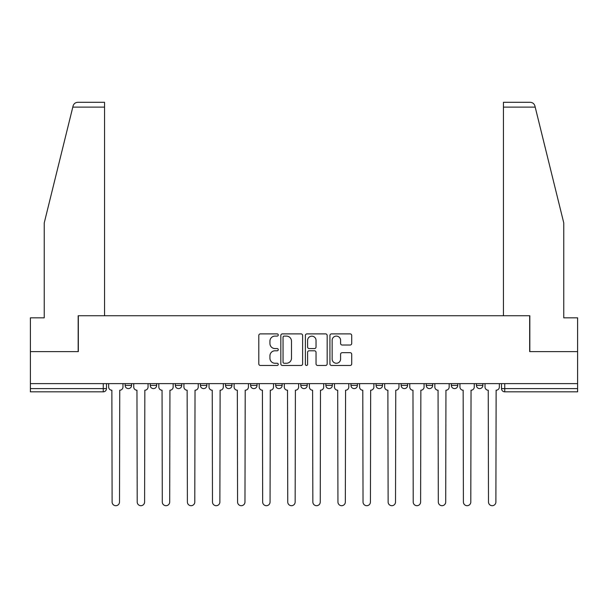 <?xml version="1.0" encoding="UTF-8"?>
<svg xmlns="http://www.w3.org/2000/svg" width="608" height="608" viewBox="0 0 608 608"><rect width="100%" height="100%" fill="white"/><g stroke="black" fill="none" stroke-linecap="round" stroke-linejoin="round"><path stroke-width="0.91" d="M278.266 335A1.102 1.102 0 0 0 277.157 333.891L260.384 333.891A1.581 1.581 0 0 0 258.803 335.472L258.803 363.888A1.581 1.581 0 0 0 260.384 365.469L277.157 365.469A1.102 1.102 0 0 0 278.266 364.367A1.102 1.102 0 0 0 277.157 363.257L274.991 363.257A5.054 5.054 0 0 1 269.937 358.203L269.937 355.84A5.054 5.054 0 0 1 274.991 350.786L277.157 350.786A1.102 1.102 0 0 0 278.266 349.684A1.102 1.102 0 0 0 277.157 348.574L274.991 348.574A5.054 5.054 0 0 1 269.937 343.52L269.937 341.156A5.054 5.054 0 0 1 274.991 336.102L277.157 336.102A1.102 1.102 0 0 0 278.266 335M401.151 383.618L401.151 385.388L407.588 385.388A3.215 3.215 0 0 1 404.366 388.603A3.215 3.215 0 0 1 401.151 385.388L401.151 383.618M325.873 383.618L325.873 385.388L332.31 385.388A3.215 3.215 0 0 1 329.095 388.603A3.215 3.215 0 0 1 325.873 385.388L325.873 383.618M275.69 383.618L275.69 385.388L282.127 385.388A3.215 3.215 0 0 1 278.905 388.603A3.215 3.215 0 0 1 275.69 385.388L275.69 383.618M250.602 383.618L250.602 385.388L257.032 385.388A3.215 3.215 0 0 1 253.817 388.603A3.215 3.215 0 0 1 250.602 385.388L250.602 383.618M200.412 385.388L200.412 383.618L200.412 385.388A3.215 3.215 0 0 0 203.634 388.603A3.215 3.215 0 0 1 200.412 385.388L206.849 385.388A3.215 3.215 0 0 1 203.634 388.603M150.229 385.388L150.229 383.618L150.229 385.388A3.215 3.215 0 0 0 153.444 388.603A3.215 3.215 0 0 1 150.229 385.388L156.666 385.388A3.215 3.215 0 0 1 153.444 388.603A3.215 3.215 0 0 0 156.666 385.388L156.666 383.618L156.666 385.388M350.14 345.025A1.581 1.581 0 0 0 351.72 343.444L351.72 335.472A1.581 1.581 0 0 0 350.14 333.891L331.512 333.891A1.581 1.581 0 0 0 329.931 335.472L329.931 363.888A1.581 1.581 0 0 0 331.512 365.469L350.14 365.469A1.581 1.581 0 0 0 351.72 363.888L351.72 354.259A1.581 1.581 0 0 0 350.14 352.678L342.167 352.678A1.581 1.581 0 0 0 340.586 354.259L340.586 359.032A4.226 4.226 0 0 1 336.368 363.257A4.226 4.226 0 0 1 332.143 359.032L332.143 340.328A4.226 4.226 0 0 1 336.368 336.102A4.226 4.226 0 0 1 340.586 340.328L340.586 343.444A1.581 1.581 0 0 0 342.167 345.025L350.14 345.025M72.8 107.122L73.082 105.967C73.819 103.687 75.377 102.463 77.771 102.296L104.553 102.296L104.553 107.122L72.8 107.122L44.232 222.931L44.232 317.832L30.4 317.832L30.4 351.614L78.333 351.614L78.333 315.742L529.667 315.742L529.667 351.614L577.6 351.614L577.6 383.618L30.4 383.618L30.4 388.603L106.484 388.603L106.484 383.618L106.484 388.603A3.215 3.215 0 0 1 103.261 391.826L30.4 391.826L30.4 388.603M104.553 107.122L104.553 315.742L78.174 315.742L78.174 351.614L30.4 351.614L30.4 383.618M302.617 335.472A1.581 1.581 0 0 0 301.036 333.891L282.408 333.891A1.581 1.581 0 0 0 280.828 335.472L280.828 363.888A1.581 1.581 0 0 0 282.408 365.469L301.036 365.469A1.581 1.581 0 0 0 302.617 363.888L302.617 335.472M306.964 333.891L325.592 333.891A1.581 1.581 0 0 1 327.172 335.472L327.172 363.888A1.581 1.581 0 0 1 325.592 365.469L317.619 365.469A1.581 1.581 0 0 1 316.038 363.888L316.038 352.366A1.581 1.581 0 0 0 314.458 350.786L309.168 350.786A1.581 1.581 0 0 0 307.595 352.366L307.595 364.367A1.102 1.102 0 0 1 306.485 365.469A1.102 1.102 0 0 1 305.383 364.367L305.383 335.472A1.581 1.581 0 0 1 306.964 333.891M501.516 383.618L501.516 388.603L577.6 388.603L577.6 391.826L504.739 391.826A3.215 3.215 0 0 1 501.516 388.603M577.6 383.618L577.6 388.603M482.858 383.618L482.858 385.388A3.215 3.215 0 0 1 479.644 388.603A3.215 3.215 0 0 1 476.429 385.388L482.858 385.388A3.215 3.215 0 0 1 479.644 388.603M476.429 383.618L476.429 385.388M457.771 383.618L457.771 385.388A3.215 3.215 0 0 1 454.556 388.603A3.215 3.215 0 0 1 451.334 385.388A3.215 3.215 0 0 0 454.556 388.603M451.334 383.618L451.334 385.388L457.771 385.388M432.676 383.618L432.676 385.388A3.215 3.215 0 0 1 429.461 388.603A3.215 3.215 0 0 1 426.246 385.388A3.215 3.215 0 0 0 429.461 388.603M426.246 383.618L426.246 385.388L432.676 385.388M407.588 383.618L407.588 385.388A3.215 3.215 0 0 1 404.366 388.603M382.493 383.618L382.493 385.388A3.215 3.215 0 0 1 379.278 388.603A3.215 3.215 0 0 1 376.056 385.388L382.493 385.388M376.056 383.618L376.056 385.388M350.968 383.618L350.968 385.388L357.398 385.388L357.398 383.618L357.398 385.388A3.215 3.215 0 0 1 354.183 388.603A3.215 3.215 0 0 1 350.968 385.388A3.215 3.215 0 0 0 354.183 388.603M332.31 383.618L332.31 385.388M307.215 383.618L307.215 385.388A3.215 3.215 0 0 1 304 388.603A3.215 3.215 0 0 1 300.785 385.388L307.215 385.388L307.215 383.618M300.785 383.618L300.785 385.388M282.127 385.388L282.127 383.618L282.127 385.388A3.215 3.215 0 0 1 278.905 388.603M257.032 385.388L257.032 383.618L257.032 385.388A3.215 3.215 0 0 1 253.817 388.603M231.944 383.618L231.944 385.388A3.215 3.215 0 0 1 228.722 388.603A3.215 3.215 0 0 1 225.507 385.388A3.215 3.215 0 0 0 228.722 388.603A3.215 3.215 0 0 0 231.944 385.388L231.944 383.618M225.507 383.618L225.507 385.388L231.944 385.388M206.849 383.618L206.849 385.388M181.754 383.618L181.754 385.388A3.215 3.215 0 0 1 178.539 388.603A3.215 3.215 0 0 1 175.324 385.388A3.215 3.215 0 0 0 178.539 388.603M175.324 383.618L175.324 385.388L181.754 385.388M131.571 383.618L131.571 385.388A3.215 3.215 0 0 1 128.356 388.603A3.215 3.215 0 0 1 125.142 385.388A3.215 3.215 0 0 0 128.356 388.603A3.215 3.215 0 0 0 131.571 385.388L131.571 383.618M125.142 383.618L125.142 385.388L131.571 385.388M103.261 383.618L103.261 391.826A3.215 3.215 0 0 0 106.484 388.603M284.149 336.102A1.102 1.102 0 0 0 283.039 337.204L283.039 362.155A1.102 1.102 0 0 0 284.149 363.257L286.436 363.257A5.054 5.054 0 0 0 291.49 358.203L291.49 341.156A5.054 5.054 0 0 0 286.436 336.102L284.149 336.102M316.038 340.404A4.226 4.226 0 0 0 311.813 336.178A4.226 4.226 0 0 0 307.595 340.404L307.595 346.993A1.581 1.581 0 0 0 309.168 348.574L314.458 348.574A1.581 1.581 0 0 0 316.038 346.993L316.038 340.404M108.65 383.618L108.65 387A3.215 3.215 0 0 0 111.872 390.214L112.108 502.003A3.701 3.701 0 0 0 115.809 505.704A3.701 3.701 0 0 0 119.51 502.003L119.753 390.214A3.215 3.215 0 0 0 122.968 387L122.968 383.618M133.745 383.618L133.745 387A3.215 3.215 0 0 0 136.96 390.214L137.203 502.003A3.701 3.701 0 0 0 140.904 505.704A3.701 3.701 0 0 0 144.598 502.003L144.841 390.214A3.215 3.215 0 0 0 148.056 387L148.056 383.618M158.832 383.618L158.832 387A3.215 3.215 0 0 0 162.055 390.214L162.29 502.003A3.701 3.701 0 0 0 165.992 505.704A3.701 3.701 0 0 0 169.693 502.003L169.936 390.214A3.215 3.215 0 0 0 173.151 387L173.151 383.618M73.082 105.967C73.53 104.667 73.53 104.667 73.082 105.967M535.2 107.122L534.918 105.967C534.47 104.667 534.47 104.667 534.918 105.967C534.47 104.667 534.47 104.667 534.918 105.967C534.181 103.687 532.623 102.463 530.229 102.296L503.447 102.296L503.447 315.742L529.826 315.742L529.826 351.614L577.6 351.614L577.6 317.832L563.768 317.832L563.768 222.931L535.2 107.122L503.447 107.122M183.928 383.618L183.928 387A3.215 3.215 0 0 0 187.142 390.214L187.386 502.003A3.701 3.701 0 0 0 191.087 505.704A3.701 3.701 0 0 0 194.788 502.003L195.024 390.214A3.215 3.215 0 0 0 198.246 387L198.246 383.618M209.023 383.618L209.023 387A3.215 3.215 0 0 0 212.238 390.214L212.481 502.003A3.701 3.701 0 0 0 216.174 505.704A3.701 3.701 0 0 0 219.876 502.003L220.119 390.214A3.215 3.215 0 0 0 223.334 387L223.334 383.618M234.11 383.618L234.11 387A3.215 3.215 0 0 0 237.333 390.214L237.568 502.003A3.701 3.701 0 0 0 241.27 505.704A3.701 3.701 0 0 0 244.971 502.003L245.214 390.214A3.215 3.215 0 0 0 248.429 387L248.429 383.618M259.206 383.618L259.206 387A3.215 3.215 0 0 0 262.42 390.214L262.664 502.003A3.701 3.701 0 0 0 266.365 505.704A3.701 3.701 0 0 0 270.058 502.003L270.302 390.214A3.215 3.215 0 0 0 273.516 387L273.516 383.618M284.293 383.618L284.293 387A3.215 3.215 0 0 0 287.516 390.214L287.751 502.003A3.701 3.701 0 0 0 291.452 505.704A3.701 3.701 0 0 0 295.154 502.003L295.397 390.214A3.215 3.215 0 0 0 298.612 387L298.612 383.618M309.388 383.618L309.388 387A3.215 3.215 0 0 0 312.603 390.214L312.846 502.003A3.701 3.701 0 0 0 316.548 505.704A3.701 3.701 0 0 0 320.249 502.003L320.484 390.214A3.215 3.215 0 0 0 323.707 387L323.707 383.618M334.484 383.618L334.484 387A3.215 3.215 0 0 0 337.698 390.214L337.942 502.003A3.701 3.701 0 0 0 341.635 505.704A3.701 3.701 0 0 0 345.336 502.003L345.58 390.214A3.215 3.215 0 0 0 348.794 387L348.794 383.618M359.571 383.618L359.571 387A3.215 3.215 0 0 0 362.786 390.214L363.029 502.003A3.701 3.701 0 0 0 366.73 505.704A3.701 3.701 0 0 0 370.432 502.003L370.667 390.214A3.215 3.215 0 0 0 373.89 387L373.89 383.618M384.666 383.618L384.666 387A3.215 3.215 0 0 0 387.881 390.214L388.124 502.003A3.701 3.701 0 0 0 391.826 505.704A3.701 3.701 0 0 0 395.519 502.003L395.762 390.214A3.215 3.215 0 0 0 398.977 387L398.977 383.618M409.754 383.618L409.754 387A3.215 3.215 0 0 0 412.976 390.214L413.212 502.003A3.701 3.701 0 0 0 416.913 505.704A3.701 3.701 0 0 0 420.614 502.003L420.858 390.214A3.215 3.215 0 0 0 424.072 387L424.072 383.618M434.849 383.618L434.849 387A3.215 3.215 0 0 0 438.064 390.214L438.307 502.003A3.701 3.701 0 0 0 442.008 505.704A3.701 3.701 0 0 0 445.71 502.003L445.945 390.214A3.215 3.215 0 0 0 449.168 387L449.168 383.618M459.944 383.618L459.944 387A3.215 3.215 0 0 0 463.159 390.214L463.402 502.003A3.701 3.701 0 0 0 467.096 505.704A3.701 3.701 0 0 0 470.797 502.003L471.04 390.214A3.215 3.215 0 0 0 474.255 387L474.255 383.618M485.032 383.618L485.032 387A3.215 3.215 0 0 0 488.247 390.214L488.49 502.003A3.701 3.701 0 0 0 492.191 505.704A3.701 3.701 0 0 0 495.892 502.003L496.128 390.214A3.215 3.215 0 0 0 499.35 387L499.35 383.618M504.739 383.618L504.739 391.826"/></g></svg>
